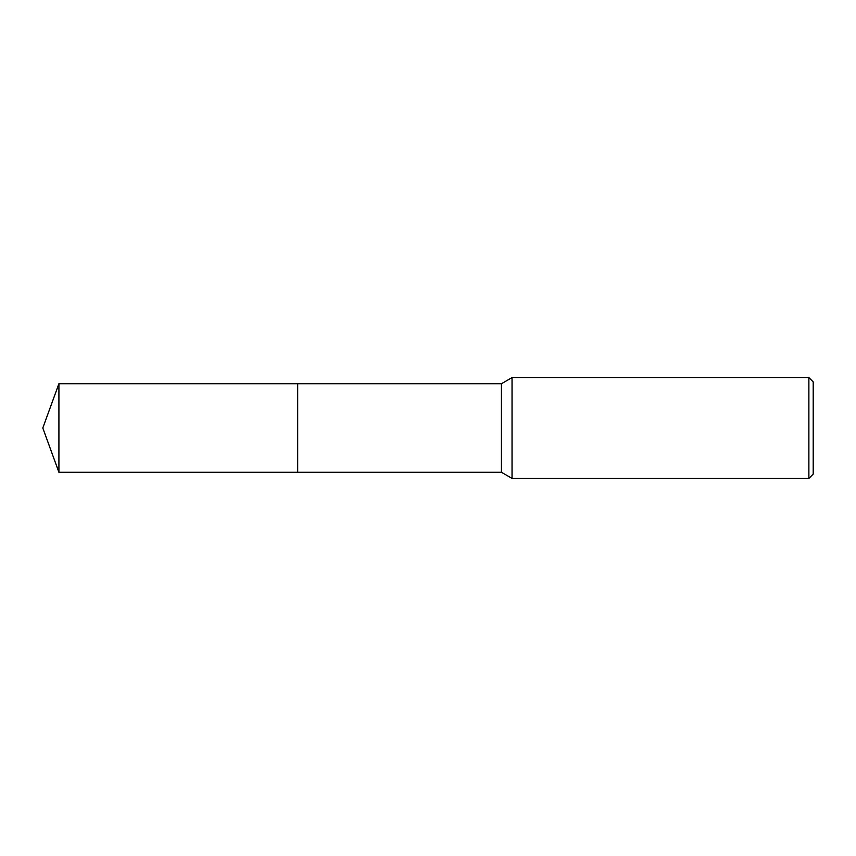 <?xml version="1.0" encoding="UTF-8"?>
<svg xmlns="http://www.w3.org/2000/svg" width="856" height="856" viewBox="0 0 856 856"><rect width="100%" height="100%" fill="white"/><g stroke="black" fill="none" stroke-linecap="round" stroke-linejoin="round"><path stroke-width="1.28" d="M297.685 472.277L297.685 383.723L501.434 383.723L512.038 377.603L808.877 377.603L813.2 381.915L813.2 474.085L808.877 478.397L512.038 478.397L501.434 472.277L297.685 472.277L297.685 383.713L297.685 472.287L58.914 472.277L58.914 383.723L297.685 383.713M501.434 472.277L501.434 383.723M512.038 478.397L512.038 377.603M808.877 478.397L808.877 377.603M58.914 383.723L42.8 428L58.914 472.277"/></g></svg>
